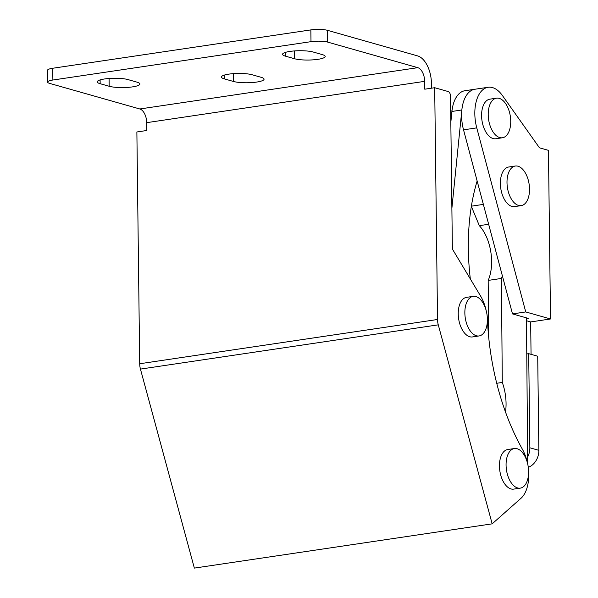 <?xml version="1.0" encoding="UTF-8"?>
<svg xmlns="http://www.w3.org/2000/svg" width="598" height="598" viewBox="0 0 598 598"><rect width="100%" height="100%" fill="white"/><g stroke="black" fill="none" stroke-linecap="round" stroke-linejoin="round"><path stroke-width="0.9" d="M492.475 87.585A32.023 17.589 -98.5 0 1 502.455 95.583L539.448 147.803L548.456 150.36L550.519 318.973L525.739 311.939L476.763 127.875A32.023 17.589 -98.5 0 1 488.147 87.278A32.023 17.589 -98.5 0 1 492.475 87.585M451.879 208.313L461.85 109.98A32.023 17.589 -98.5 0 1 474.909 89.244A32.023 17.589 81.5 0 0 463.532 129.841L476.763 127.875M531.054 354.345L530.658 321.926L550.519 318.973M526.763 353.964L528.699 353.672L537.714 356.229L538.858 450.339A16.011 12.992 105.8 0 1 528.296 467.344M527.638 456.999A16.011 12.992 -74.2 0 0 529.85 447.782L538.858 450.339M528.699 353.672L529.85 447.782M463.532 129.841L512.501 313.913L528.273 318.383L526.464 318.652M512.501 313.913L525.739 311.939M526.487 320.737L530.658 321.926M488.147 87.278L464.982 90.717A32.023 17.589 81.5 0 0 451.924 111.452L450.832 122.254M477.144 181.007A159.711 87.712 81.5 0 0 470.334 278.96M527.698 463.988L526.464 317.867M502.395 275.925A36.03 19.786 -98.5 0 1 501.408 278.444L502.29 382.451A36.03 19.786 -98.5 0 1 505.512 412.074M471.351 206.377L479.319 225.663A36.03 19.786 -98.5 0 1 488.177 280.41L488.648 336.824M488.656 224.272L479.319 225.663M501.408 278.444L488.177 280.41M502.29 382.451L496.721 383.281M528.587 470.962A32.023 17.589 -98.5 0 1 521.015 498.269L492.176 523.841L438.274 324.841A12.012 6.593 -98.5 0 1 437.527 319.489L434.694 87.719L448.208 91.554A4.007 2.198 -98.5 0 1 450.511 96.114L452.38 249.037L480.553 295.988A32.023 17.589 -98.5 0 1 486.122 310.362M487.37 318.786A32.023 17.589 -98.5 0 1 487.467 320.393A176.141 96.734 81.5 0 0 522.346 449.158A32.023 17.589 -98.5 0 1 527.339 462.546M492.176 523.841L194.35 568.1L140.448 369.101A12.012 6.593 -98.5 0 1 139.7 363.748L136.875 131.979L146.802 130.499L146.704 122.657L424.67 81.35A12.012 6.593 81.5 0 0 417.77 67.671L327.682 42.107A12.012 2.414 179.3 0 0 310.997 41.666L310.848 29.9A12.012 2.414 -0.7 0 1 327.532 30.341L327.682 42.107M424.67 81.35L424.767 89.192L434.694 87.719M47.631 82.083L47.481 70.325A12.012 2.414 -0.7 0 1 52.736 68.254L52.878 80.02A12.012 2.414 179.3 0 0 47.631 82.083A12.012 2.414 179.3 0 0 49.709 83.414L139.805 108.978A12.012 6.593 -98.5 0 1 146.704 122.657M100.158 83.705L109.165 86.262A16.811 3.379 179.3 0 0 128.032 87.368A16.811 3.379 179.3 0 0 139.88 83.989A16.811 3.379 179.3 0 0 136.964 82.135L127.957 79.579A16.811 3.379 179.3 0 0 109.09 78.473A16.811 3.379 179.3 0 0 97.242 81.844A16.811 3.379 179.3 0 0 100.158 83.705L100.113 79.915M224.347 78.884L233.355 81.44A16.811 3.379 179.3 0 0 252.221 82.546A16.811 3.379 179.3 0 0 264.069 79.168A16.811 3.379 179.3 0 0 261.154 77.314L252.147 74.757A16.811 3.379 179.3 0 0 233.28 73.651A16.811 3.379 179.3 0 0 221.432 77.022A16.811 3.379 179.3 0 0 224.347 78.884L224.302 75.094M285.47 56.167L294.478 58.724A16.811 3.379 179.3 0 0 313.345 59.83A16.811 3.379 179.3 0 0 325.192 56.451A16.811 3.379 179.3 0 0 322.277 54.597L313.27 52.041A16.811 3.379 179.3 0 0 294.403 50.935A16.811 3.379 179.3 0 0 282.555 54.306A16.811 3.379 179.3 0 0 285.47 56.167L285.425 52.377M52.878 80.02L310.997 41.666M52.736 68.254L310.848 29.9M431.487 88.19L431.427 83.264A24.017 13.193 -98.5 0 0 417.628 55.906L327.532 30.341M517.098 448.724A20.018 10.996 -98.5 0 1 528.49 469.131A20.018 10.996 -98.5 0 1 520.282 488.132A20.018 10.996 -98.5 0 1 517.576 487.938A20.018 10.996 -98.5 0 1 506.185 467.539A20.018 10.996 -98.5 0 1 514.392 448.53A20.018 10.996 -98.5 0 1 517.098 448.724M520.282 488.132L513.66 489.112A20.018 10.996 -98.5 0 1 510.961 488.925A20.018 10.996 -98.5 0 1 499.569 468.518A20.018 10.996 -98.5 0 1 507.777 449.517L514.392 448.53M475.881 296.548A20.018 10.996 -98.5 0 1 487.273 316.947A20.018 10.996 -98.5 0 1 479.065 335.949A20.018 10.996 -98.5 0 1 476.359 335.762A20.018 10.996 -98.5 0 1 464.967 315.355A20.018 10.996 -98.5 0 1 473.175 296.354A20.018 10.996 -98.5 0 1 475.881 296.548M479.065 335.949L472.442 336.936A20.018 10.996 -98.5 0 1 469.744 336.741A20.018 10.996 -98.5 0 1 458.352 316.342A20.018 10.996 -98.5 0 1 466.56 297.341L473.175 296.354M510.737 121.17A20.018 10.996 -98.5 0 1 502.417 137.772A20.018 10.996 -98.5 0 1 488.215 114.779A20.018 10.996 -98.5 0 1 496.534 98.169A20.018 10.996 -98.5 0 1 510.737 121.17M502.417 137.772L495.802 138.751A20.018 10.996 -98.5 0 1 481.592 115.758A20.018 10.996 -98.5 0 1 489.911 99.156L496.534 98.169M529.522 189.02A20.018 10.996 -98.5 0 1 521.202 205.622A20.018 10.996 -98.5 0 1 506.999 182.629A20.018 10.996 -98.5 0 1 515.319 166.027A20.018 10.996 -98.5 0 1 529.522 189.02M521.202 205.622L514.586 206.609A20.018 10.996 -98.5 0 1 500.384 183.608A20.018 10.996 -98.5 0 1 508.696 167.006L515.319 166.027M451.924 111.452L461.85 109.98M483.363 204.389L471.381 206.168M140.448 369.101L438.274 324.841M139.7 363.748L437.527 319.489M139.805 108.978L417.77 67.671M294.388 50.935L294.478 58.724M233.257 73.651L233.355 81.44M109.075 78.473L109.165 86.262M451.991 110.862L450.69 111.056"/></g></svg>
